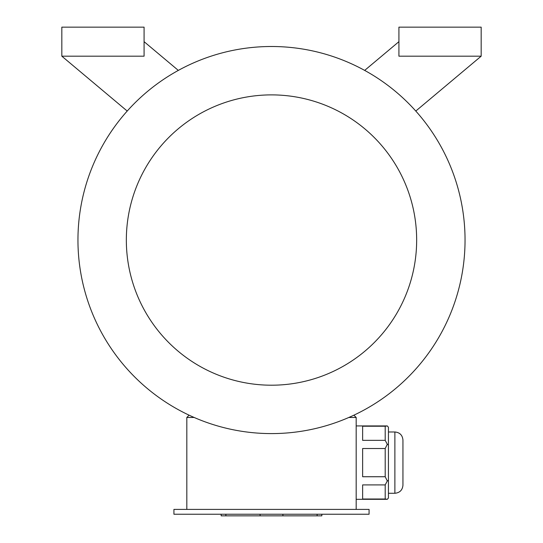 <?xml version="1.0" encoding="UTF-8"?>
<svg xmlns="http://www.w3.org/2000/svg" width="543" height="543" viewBox="0 0 543 543"><rect width="100%" height="100%" fill="white"/><g stroke="black" fill="none" stroke-linecap="round" stroke-linejoin="round"><path stroke-width="0.81" d="M369.077 514.235L173.923 514.235L173.923 509.402L369.077 509.402L369.077 514.235M385.204 426.235L362.629 426.235L362.629 440.346L385.204 440.346L385.204 426.235L387.302 425.929L388.435 427.239L388.435 498.012L387.302 499.316L356.174 499.316M385.204 440.346L387.302 444.276L385.204 448.518L362.629 448.518L362.629 476.734L385.204 476.734L385.204 448.518M388.435 444.934L387.302 444.276M385.204 476.734L387.302 480.969L385.204 484.906L362.629 484.906L362.629 499.01L385.204 499.01L385.204 484.906M388.435 480.317L387.302 480.969M385.204 499.01L387.302 499.316M194.15 417.465L186.826 417.465L186.826 509.402M353.893 415.178L356.174 417.465L356.174 509.402M356.174 417.465L348.85 417.465M415.789 111.05L481.173 56.18L398.915 56.18L398.915 27.15L481.173 27.15L481.173 56.18M398.915 41.668L364.665 70.407M178.335 70.407L144.085 41.668M61.827 56.18L61.827 27.15L144.085 27.15L144.085 56.18L61.827 56.18L127.211 111.05M271.5 433.592A193.546 193.546 0 0 0 439.117 143.277A193.546 193.546 0 0 0 103.883 143.277A193.546 193.546 0 0 0 271.5 433.592M271.5 385.204A145.157 145.157 0 0 0 397.211 167.468A145.157 145.157 0 0 0 145.789 167.468A145.157 145.157 0 0 0 271.5 385.204M189.107 415.178L186.826 417.465M388.435 431.977L394.883 431.977C399.784 432.459 402.472 435.147 402.947 440.04C402.472 435.147 399.784 432.459 394.883 431.977L394.883 493.275C399.784 492.793 402.472 490.105 402.947 485.204L402.947 440.04L402.947 485.204C402.472 490.105 399.784 492.793 394.883 493.275L388.435 493.275M321.843 514.235L321.843 515.85L221.157 515.85L221.157 514.235M317.119 515.85L317.119 514.235M282.903 515.85L282.903 514.235M260.097 515.85L260.097 514.235M225.881 515.85L225.881 514.235M387.302 425.929L356.174 425.929"/></g></svg>
